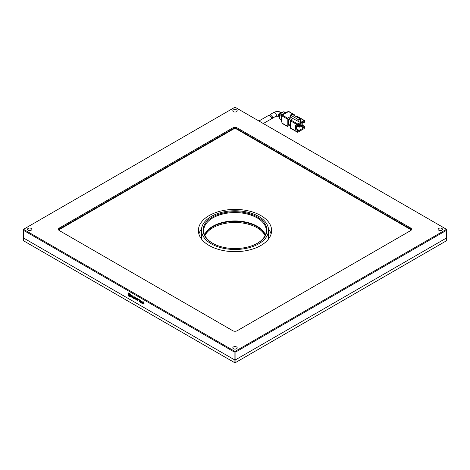 <?xml version="1.0" encoding="UTF-8"?>
<svg xmlns="http://www.w3.org/2000/svg" width="470" height="470" viewBox="0 0 470 470"><rect width="100%" height="100%" fill="white"/><g stroke="black" fill="none" stroke-linecap="round" stroke-linejoin="round"><path stroke-width="0.7" d="M204.673 235.082A31.284 18.066 180 0 1 226.704 222.11A31.284 18.066 180 0 1 257.125 226.751A31.284 18.066 180 0 1 265.327 235.082M204.914 235.593A31.284 18.066 180 0 1 257.125 227.774A31.284 18.066 180 0 1 265.086 235.593M24.129 228.949L23.5 229.307L23.5 237.99L234.113 359.591L23.5 237.99L23.5 240.752L234.113 362.352L235.887 362.352L446.5 240.752L446.5 237.99L235.887 359.591L446.5 237.99L446.5 230.329L235.887 351.924L235.629 351.055L234.371 351.055L24.129 229.671L24.129 228.949L234.371 107.56L235.629 107.56L445.871 228.949L445.871 229.671L235.629 351.055M234.371 351.055L234.113 351.924L235.887 351.924L235.887 362.352L234.113 362.352L234.113 359.591L235.887 359.591L234.113 359.591L234.113 351.924L23.5 230.329L24.129 229.671M269.786 115.226L270.144 114.521L272.853 117.277L272.289 118.34L271.619 118.463M297.387 131.976A0.629 0.358 -60 0 0 297.833 132.235L304.025 128.657A0.629 0.358 -60 0 0 304.466 127.893L304.466 126.36L303.585 126.871L303.585 127.893L298.274 130.96L298.274 129.937L297.387 130.448L297.387 131.976L290.307 127.893L290.307 120.737L297.387 124.826L297.387 126.36L295.689 125.378L295.689 129.467L297.387 130.448M296.394 116.713L296.946 116.396L304.025 120.485L301.37 122.018L300.042 121.248L300.042 122.271M304.025 120.485A0.629 0.358 -60 0 1 304.337 120.449L297.257 116.366A0.629 0.358 120 0 0 296.946 116.396M297.516 132.264L290.437 128.175A0.629 0.358 -60 0 1 290.307 127.893M290.754 119.973L293.074 118.628L300.483 122.529L297.833 124.056L290.754 119.973A0.629 0.358 120 0 0 290.307 120.737M290.437 120.302L288.539 119.204L291.306 117.612M288.539 119.204L288.539 124.315L290.307 125.337M298.826 121.953L298.826 119.909L290.419 115.056L291.97 114.163L300.377 119.016L300.377 121.06L300.042 121.248M290.419 115.056L290.419 117.1L293.074 118.628M304.466 126.36L302.768 125.378L302.768 122.312M302.698 122.271L303.585 122.782L304.466 122.271L304.466 120.737A0.629 0.358 -60 0 0 304.337 120.449M301.029 126.418L303.585 127.893M290.419 116.589L287.652 118.181L282.347 115.121L288.539 111.543L293.85 114.61A0.629 0.358 -60 0 1 294.291 114.862L294.291 115.502M293.85 114.61L293.298 114.927M287.211 118.951L287.211 126.101L281.9 123.04L281.9 115.884L287.211 118.951A0.629 0.358 -60 0 1 287.652 118.181M289.867 125.079L287.652 126.36A0.629 0.358 -60 0 1 287.211 126.101M297.387 126.36L298.274 125.848L298.274 124.826L300.483 123.551L300.483 122.529L301.37 123.04L301.37 122.018M303.585 122.782L303.585 121.759L301.37 123.04M297.387 124.826A0.629 0.358 -60 0 1 297.833 124.056M296.576 125.89L296.576 128.956L295.689 129.467M296.576 128.956L298.274 129.937M302.768 125.378L301.887 125.89L301.887 122.74M303.585 126.871L301.887 125.89M300.377 119.016L298.826 119.909M301.458 125.349L301.017 125.608L301.017 126.424L301.458 126.166L301.458 125.349L299.413 124.168M300.13 126.119L299.69 126.371L299.69 127.188L300.13 126.935L300.13 126.119L298.274 125.044M294.161 114.574L288.85 111.513A0.629 0.358 120 0 0 288.539 111.543M281.9 123.04A0.629 0.358 120 0 0 282.029 123.322L287.34 126.389M282.347 115.121A0.629 0.358 120 0 0 281.9 115.884M301.017 125.608L298.967 124.427M298.274 124.838L301.017 126.424M299.69 126.371L298.274 125.555M297.821 126.113L299.69 127.188M282.787 114.862L282.259 114.557A1.251 0.723 120 0 0 281.371 116.09L281.9 116.396M281.9 121.707L281.371 121.401L281.371 116.09M281.371 121.401A1.251 0.723 120 0 0 281.63 121.977L281.9 122.135M287.757 111.995L287.481 111.837A1.251 0.723 120 0 0 286.859 111.901L287.387 112.207M282.259 114.557L286.859 111.901M281.371 119.668L279.691 118.693L279.691 114.61L281.448 115.626M281.894 114.856L280.132 113.84L283.674 111.795L285.355 112.771M280.132 113.84A0.629 0.358 120 0 0 279.691 114.61M285.537 112.665L283.986 111.766A0.629 0.358 120 0 0 283.674 111.795M279.691 118.693A0.629 0.358 120 0 0 279.82 118.981L281.371 119.879M263.294 123.534L271.161 118.998L271.719 117.929L269.022 115.168L258.917 121.007M204.567 234.83A31.284 18.066 180 0 1 212.875 226.246A31.284 18.066 180 0 1 257.125 226.246A31.284 18.066 180 0 1 265.433 234.83M212.657 243.284A31.284 18.066 180 0 1 203.716 230.635A31.284 18.066 180 0 1 223.027 213.95A31.284 18.066 180 0 1 257.125 217.868A31.284 18.066 180 0 1 266.284 230.635A31.284 18.066 180 0 1 257.343 243.284M201.46 230.13A33.54 19.364 180 0 1 222.163 212.234A33.54 19.364 180 0 1 258.717 216.435A33.54 19.364 180 0 1 268.54 230.13A33.54 19.364 180 0 1 247.837 248.019A33.54 19.364 180 0 1 211.283 243.818A33.54 19.364 180 0 1 201.46 230.13L201.46 237.485A33.54 19.364 0 0 0 201.589 239.171M257.566 217.099A31.913 18.424 180 0 1 257.566 243.155A31.913 18.424 180 0 1 212.434 243.155L212.434 243.155A31.913 18.424 180 0 1 212.434 217.099A31.913 18.424 180 0 1 257.566 217.099M257.343 226.37A31.913 18.424 0 0 0 212.657 226.37M268.411 239.171A33.54 19.364 0 0 0 268.54 237.485L268.54 230.13M198.892 234.007A36.607 21.132 180 0 1 201.524 228.931M209.115 245.481A36.607 21.132 180 0 1 198.393 230.535A36.607 21.132 180 0 1 220.994 211.012A36.607 21.132 180 0 1 260.885 215.589A36.607 21.132 180 0 1 271.607 230.535A36.607 21.132 180 0 1 249.006 250.064A36.607 21.132 180 0 1 209.115 245.481M268.476 228.931A36.607 21.132 180 0 1 271.108 234.007M31.243 228.414A2.191 1.263 0 0 0 28.858 228.138A2.191 1.263 0 0 0 27.507 229.307A2.191 1.263 0 0 0 28.147 230.2A2.191 1.263 0 0 0 30.532 230.476A2.191 1.263 0 0 0 31.884 229.307A2.191 1.263 0 0 0 31.243 228.414M236.551 109.88A2.191 1.263 0 0 0 234.16 109.61A2.191 1.263 0 0 0 232.809 110.773A2.191 1.263 0 0 0 233.449 111.672A2.191 1.263 0 0 0 235.84 111.942A2.191 1.263 0 0 0 237.191 110.773A2.191 1.263 0 0 0 236.551 109.88M441.853 228.414A2.191 1.263 0 0 0 439.468 228.138A2.191 1.263 0 0 0 438.116 229.307A2.191 1.263 0 0 0 438.757 230.2A2.191 1.263 0 0 0 441.142 230.476A2.191 1.263 0 0 0 442.493 229.307A2.191 1.263 0 0 0 441.853 228.414M236.551 346.948A2.191 1.263 0 0 0 234.16 346.672A2.191 1.263 0 0 0 232.809 347.841A2.191 1.263 0 0 0 233.449 348.734A2.191 1.263 0 0 0 235.84 349.01A2.191 1.263 0 0 0 237.191 347.841A2.191 1.263 0 0 0 236.551 346.948M237.215 127.893A3.131 1.804 0 0 0 232.785 127.893L59.338 228.032A3.131 1.804 0 0 0 59.338 230.582L232.785 330.721A3.131 1.804 0 0 0 237.215 330.721L410.663 230.582A3.131 1.804 0 0 0 410.663 228.032L237.215 127.893L236.768 128.657A2.503 1.445 0 0 0 233.232 128.657L232.785 127.893M445.871 229.671L446.5 230.329L446.5 229.307L445.871 228.949M59.338 228.032L59.784 228.796L233.232 128.657L233.232 129.168L59.784 229.307A2.503 1.445 0 0 0 59.091 230.077M233.232 129.168A2.503 1.445 0 0 1 236.768 129.168L236.768 128.657L410.216 228.796L410.663 228.032M410.222 230.841A2.503 1.445 0 0 0 410.95 229.818A2.503 1.445 0 0 0 410.216 228.796L410.216 229.307L236.768 129.168M59.784 229.307L59.784 228.796A2.503 1.445 0 0 0 59.05 229.818A2.503 1.445 0 0 0 59.778 230.841M140.636 300.477L140.277 300.265L140.277 302.31L140.636 302.515L140.636 300.477M141.64 301.029L140.853 301.623L141.658 303.144L142.334 303.191L142.334 302.803L141.74 302.921L141.229 301.863L141.664 301.335L142.375 302.122L141.64 301.029L141.1 300.964M141.229 301.863L141.846 301.235L142.316 301.887M142.334 302.803L141.74 302.921M142.733 303.179L143.262 304.072L143.938 303.855L142.974 302.357L143.891 302.962L143.215 301.934L142.598 302.139L143.562 303.667L143.209 303.773L142.557 302.921L142.557 303.285L143.262 304.072L143.938 303.855M143.397 301.834L142.774 302.034L143.738 303.561L143.209 303.773M143.215 301.934L142.774 302.034M142.974 302.357L143.403 302.134L143.844 302.727M128.569 296.012L130.249 296.981L130.731 296.705L130.731 294.766L130.249 293.932L128.569 292.969L128.087 293.356L128.087 295.184L128.569 296.012L130.425 296.881L130.907 296.605M128.569 292.969L128.087 293.356L128.751 295.912M130.425 296.881L130.731 296.705M140.06 300.142L138.603 299.302L139.149 299.901L139.149 301.658L139.514 301.869L139.514 300.113L140.06 300.142M138.427 299.866L137.111 298.438L137.111 300.483L137.475 300.694L137.475 299.978L138.603 299.76M135.583 297.692L136.059 299.913L136.882 299.343L136.059 297.804L135.237 298.391L136.059 299.913L136.635 299.983M136.059 297.804L135.489 297.727M133.703 298.55L134.273 298.691L134.455 296.905L134.085 296.693L134.085 297.974L133.709 298.28L132.963 296.047L132.963 297.222L133.703 298.55L134.355 298.62M134.261 296.793L134.261 297.874L133.709 298.28M131.976 295.442L131.154 296.018L132 297.569L132.728 297.534L132.728 296.776L131.888 296.288L132.381 296.858L132.005 297.299L131.524 296.241L131.976 295.73L132.722 296.476L131.976 295.442L131.394 295.372M131.524 296.241L132.152 295.63L132.64 296.223M132.07 296.394L132.558 297.099L132.005 297.299M410.909 230.077A2.503 1.445 0 0 0 410.216 229.307M131.7 296.135L132.152 295.63L131.7 296.135M132.558 297.099L132.182 297.193L132.558 297.099M131.494 295.33L132 297.569M132.176 297.469L132.904 297.434M133.145 296.147L132.963 297.222M133.145 297.122L133.88 298.45M134.261 297.874L133.885 298.18L134.261 297.874M136.235 299.813L136.717 299.919M136.059 299.649L136.682 299.026L136.235 299.543L136.682 299.026L136.235 297.986L135.607 298.609L136.059 299.649L136.506 299.126L136.059 298.086L135.607 298.609M137.475 299.978L138.004 300.083M137.287 298.544L137.475 300.489M137.757 299.848L138.233 299.549L137.933 299.748L138.233 299.549L137.651 298.832L137.475 299.684L138.057 299.649L137.475 298.932M139.514 300.113L140.06 300.224M138.779 299.402L139.326 299.795L139.514 301.664M128.751 292.863L128.269 293.251M128.986 295.671L129.238 295.395L128.727 295.101M129.238 295.395L128.739 295.025M129.573 294.332L128.962 294.719C129.268 295.589 129.573 295.765 129.879 295.248C129.573 294.373 129.268 294.197 128.962 294.719L129.05 294.132M129.943 295.718L129.444 295.536M128.968 294.796L128.956 294.167L129.409 294.208L130.061 295.348L129.861 295.783L128.968 295.865L129.373 295.471L128.968 295.865L130.155 296.306L130.478 295.589L129.409 293.715L128.662 293.644L128.339 294.355L128.445 294.966L128.98 294.79M130.243 296.247L130.654 295.489L129.585 293.615L128.757 293.603M129.92 295.454L130.037 295.154M128.445 294.966L128.804 294.89L128.445 294.966M143.738 303.561L143.385 303.673L143.738 303.561M143.438 303.973L144.114 303.755M141.405 301.758L141.846 301.235L141.405 301.758M142.51 302.704L141.922 302.815M141.2 300.929L141.658 303.144M141.834 303.044L142.51 303.091M140.454 300.371L140.636 302.316M281.877 112.829L281.225 112.453A2.191 1.263 120 0 0 279.538 113.041A2.191 1.263 120 0 0 278.581 115.244A2.191 1.263 120 0 0 279.039 116.249L275.919 116.249L272.289 118.34M281.225 112.453C278.728 111.22 276.225 111.22 273.728 112.453A2.191 1.263 60 0 1 275.414 113.041A2.191 1.263 60 0 1 276.372 115.244A2.191 1.263 60 0 1 275.919 116.249M273.728 112.453L270.144 114.521M279.039 116.249L279.691 116.625"/></g></svg>
